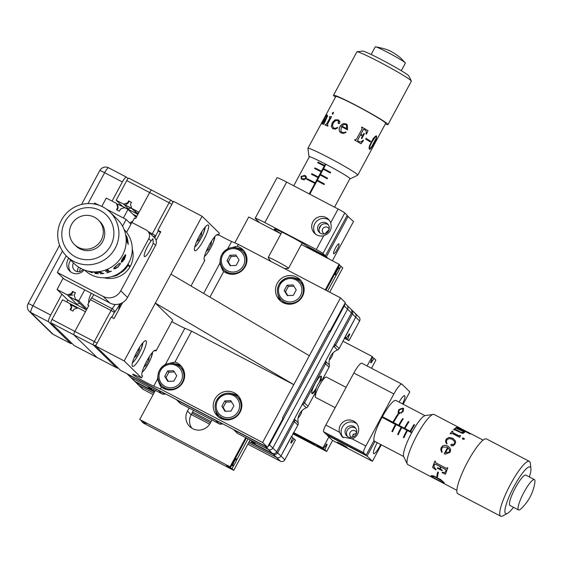 <?xml version="1.0" encoding="UTF-8"?>
<svg xmlns="http://www.w3.org/2000/svg" width="563" height="563" viewBox="0 0 563 563"><rect width="100%" height="100%" fill="white"/><g stroke="black" fill="none" stroke-linecap="round" stroke-linejoin="round"><path stroke-width="0.84" d="M344.619 337.758L347.751 339.398L348.736 336.294L348.124 335.97M348.736 336.294L349.799 334.331L349.313 333.859L346.372 338.046L344.88 337.272M349.222 334.028L349.799 334.331M346.372 338.046L345.119 336.829L355.717 317.152A3.294 3.223 -45.6 0 0 354.416 312.761M333.648 346.041L333.972 346.555A3.294 3.223 -45.6 0 0 335.668 345.028L352.417 313.929L355.717 317.152A3.294 3.223 134.4 0 0 355.154 313.302L359.032 317.096A3.294 3.223 134.4 0 1 359.595 320.945L355.717 317.152L339.165 348.448A3.294 3.223 134.4 0 1 337.462 349.968L333.972 346.555A13.167 12.886 -45.6 0 0 333.183 346.899M347.751 339.398L349.004 340.622L359.595 320.945M349.004 340.622L344.38 338.201M329.278 360.074A13.167 12.886 -45.6 0 0 333.12 352.804M298.123 417.936A13.167 12.886 -45.6 0 0 301.965 410.659M371.503 368.258L375.887 360.102L374.156 358.406L371.059 362.889L370.574 362.417L372.776 357.062L372.206 356.499L367.111 365.964M328.898 436.93L322.979 447.923L293.583 432.539M372.206 356.499L342.811 341.115M322.979 447.923L323.549 448.479L326.646 443.996L327.131 444.474L324.928 449.83L321.895 448.239M323.549 448.479L293.478 432.743M324.928 449.83L326.667 451.526L332.62 440.463M326.667 451.526L292.88 433.841M325.914 446.726L325.301 446.41M314.893 444.573L293.217 433.228M374.156 358.406L372.607 357.596M372.277 360.63L371.7 360.327M326.554 444.172L327.131 444.474M320.403 381.193A9.874 1.949 117.6 0 0 321.255 376.204A9.874 1.949 117.6 0 0 321.163 376.133A9.874 1.949 117.6 0 0 314.991 383.713A9.874 1.949 117.6 0 0 311.909 393.558A9.874 1.949 117.6 0 0 312.008 393.628A9.874 1.949 117.6 0 0 315.702 390.166M325.724 360.756A13.167 12.886 -45.6 0 0 325.871 361.594L329.362 365.007A3.294 3.223 134.4 0 1 329.038 367.245L322.662 379.096M315.294 392.777L308.01 406.303A3.294 3.223 134.4 0 1 306.307 407.823L302.817 404.41A13.167 12.886 -45.6 0 0 302.028 404.762M294.569 418.619A13.167 12.886 -45.6 0 0 294.716 419.456L298.207 422.869A3.294 3.223 134.4 0 1 297.883 425.107L280.944 456.023A3.294 3.223 134.4 0 1 276.524 457.416A3.294 3.223 -45.6 0 0 280.944 456.023L291.535 436.346L292.788 437.571L290.74 442.638L291.226 443.109L294.16 438.915L295.413 440.139L284.822 459.809A3.294 3.223 134.4 0 1 280.402 461.21L273.231 454.193L249.212 441.624M329.362 365.007A13.167 12.886 134.4 0 1 337.462 349.968M298.207 422.869A13.167 12.886 134.4 0 1 306.307 407.823M154.494 392.045L136.021 382.376L139.314 385.599L153.868 393.213L139.314 385.599A3.294 3.223 134.4 0 1 138.575 385.064A3.294 3.223 -45.6 0 0 139.314 385.599L143.192 389.392L153.122 394.593M191.983 413.165L210.463 422.841L191.983 413.165M248.586 442.792L276.524 457.416L248.586 442.792M291.704 440.843L292.281 441.146M191.244 414.544L209.668 424.185M247.84 444.165L280.402 461.21M143.192 389.392A3.294 3.223 134.4 0 1 142.453 388.857L135.275 381.841A3.294 3.223 -45.6 0 0 136.021 382.376A3.294 0.647 117.6 0 1 135.957 381.904M292.612 438.105L294.16 438.915M353.402 434.024L352.649 436.987M337.314 442.173L347.104 447.367L341.84 444.165L337.314 442.173M356.625 432.637A3.617 3.54 -45.6 0 0 350.151 432.384A3.617 3.54 -45.6 0 0 351.981 437.388M356.555 432.968L352.825 434.988L352.691 437.191M357.512 434.249A9.874 9.662 -45.6 0 0 355.837 422.7A9.874 9.662 -45.6 0 0 339.426 432.201L342.128 436.916L352.213 438.894A9.874 9.662 -45.6 0 0 357.512 434.249M356.738 423.721A9.874 9.662 -45.6 0 0 343.12 437.761M356.02 434.347A5.926 5.799 -45.6 0 0 355.014 427.423A5.926 5.799 -45.6 0 0 345.731 428.964A5.926 5.799 -45.6 0 0 346.731 435.896A5.926 5.799 -45.6 0 0 356.02 434.347M355.675 428.197A5.926 5.799 -45.6 0 0 347.526 436.536M377.259 442.687A9.874 1.949 117.6 0 0 373.586 453.602A9.874 1.949 117.6 0 0 373.677 453.672A9.874 1.949 117.6 0 0 380.672 444.474M402.517 403.896A9.874 1.949 117.6 0 0 404.741 395.747A9.874 1.949 117.6 0 0 404.649 395.676A9.874 1.949 117.6 0 0 399.104 402.109M374.008 440.449L366.105 455.122L326.09 434.179L323.662 431.807A6.58 1.302 -62.4 0 1 325.808 425.072L353.846 373.002A13.167 2.604 -62.4 0 1 361.889 363.234L401.912 384.177A13.167 2.604 117.6 0 0 393.868 393.945L353.846 373.002M352.213 438.894L365.83 446.023L393.868 393.945M366.105 455.122L363.684 452.751L323.662 431.807M367.076 456.072L327.054 435.129L332.388 440.343L372.41 461.287L367.076 456.072L374.937 441.469M401.912 384.177A13.167 2.604 117.6 0 1 402.038 384.269L409.794 391.855L403.136 404.22M381.292 444.798L372.41 461.287M365.83 446.023A6.58 1.302 117.6 0 0 363.684 452.751M395.965 424.769L382.052 417.26A23.041 4.553 117.6 0 0 374.289 441.026A23.041 4.553 117.6 0 0 374.599 441.293L403.629 456.487M395.486 424.291A23.041 4.553 117.6 0 0 391.918 431.455L392.495 431.758A23.041 4.553 -62.4 0 1 396.063 424.593L401.208 427.282A23.041 4.553 117.6 0 0 397.64 434.446L398.21 434.749A23.041 4.553 -62.4 0 1 401.778 427.584L406.922 430.28A23.041 4.553 117.6 0 0 403.354 437.444L403.924 437.74A23.041 4.553 -62.4 0 1 407.492 430.575L411.708 432.785M425.002 415.663L395.972 400.469A23.041 4.553 117.6 0 0 382.368 416.683L392.946 422.222A23.041 4.553 117.6 0 1 397.886 414.115L393.319 422.482M412.025 432.208L410.666 431.497A23.041 4.553 -62.4 0 1 414.642 424.847L414.072 424.551A23.041 4.553 117.6 0 0 410.096 431.195L404.952 428.506A23.041 4.553 -62.4 0 1 408.921 421.856L408.351 421.553A23.041 4.553 117.6 0 0 404.382 428.204L399.237 425.515A23.041 4.553 -62.4 0 1 403.207 418.865L402.636 418.562A23.041 4.553 117.6 0 0 398.66 425.213L393.516 422.517A23.041 4.553 -62.4 0 1 398.463 414.417L397.886 414.115M402.841 411.799L398.674 413.488L398.055 412.989L398.724 409.653L403.009 408.154L403.615 408.632L402.841 411.799M411.996 432.257L410.666 431.497M410.758 431.61L404.952 428.506M407.401 430.758L406.922 430.28M405.036 428.619L399.237 425.515M401.679 427.76L401.208 427.282M399.322 425.621L393.516 422.517M393.607 422.63L382.368 416.683M382.453 416.796L382.171 417.324M395.578 424.403L396.035 424.643M401.292 427.394L401.75 427.634M407.014 430.385L407.464 430.625M395.796 424.685L392.059 431.532M403.171 418.921L402.742 418.696L399.04 425.473M401.51 427.676L397.774 434.523M408.886 421.912L408.456 421.687L404.755 428.471M407.232 430.667L403.495 437.514M414.6 424.903L414.171 424.678L410.476 431.462M398.597 413.446L398.534 412.397M399.111 410.138L398.724 409.653M400.3 408.907L403.009 408.154M403.066 408.231L403.671 408.703M403.368 411.074L403.171 409.217L402.566 408.632L399.273 409.934L398.66 412.588L401.06 412.707L402.299 411.518L402.974 408.963M398.66 412.588L399.575 413.742M402.679 411.996L402.299 411.518M401.433 413.179L401.06 412.707M399.716 413.742L399.09 412.939M346.111 387.372L326.371 377.048A11.52 2.28 117.6 0 0 325.59 377.161A11.52 2.28 117.6 0 0 319.01 386.197A11.52 2.28 117.6 0 0 315.336 396.753A11.52 2.28 117.6 0 0 315.533 397.323A11.52 2.28 117.6 0 0 315.688 397.457L335.182 407.661M534.421 479.62L525.842 475.13A17.115 3.385 117.6 0 0 515.265 488.058A17.115 3.385 117.6 0 0 509.733 505.257A17.115 3.385 117.6 0 0 509.972 505.461L518.544 509.944A17.115 3.385 117.6 0 0 521.127 508.685C528.699 501.45 533.274 492.709 534.85 482.463A17.115 3.385 117.6 0 0 534.653 479.817A17.115 3.385 117.6 0 0 534.421 479.62A17.115 3.385 117.6 0 0 523.836 492.548A17.115 3.385 117.6 0 0 518.312 509.747A17.115 3.385 117.6 0 0 518.544 509.944M529.347 476.967A26.327 5.208 117.6 0 0 530.923 468.599A26.327 5.208 117.6 0 0 530.48 467.269A26.327 5.208 117.6 0 0 514.392 485.827A26.327 5.208 117.6 0 0 505.335 513.315A26.327 5.208 117.6 0 0 507.495 513.357A26.327 5.208 117.6 0 0 513.477 507.291M530.923 468.599L530.339 463.3A30.937 6.116 117.6 0 0 529.818 461.744A30.937 6.116 117.6 0 0 529.396 461.386A30.937 6.116 117.6 0 0 510.268 484.75A30.937 6.116 117.6 0 0 500.275 515.849A30.937 6.116 117.6 0 0 500.704 516.208A30.937 6.116 117.6 0 0 502.815 515.898L507.495 513.357M529.396 461.386L486.516 438.943A30.937 6.116 117.6 0 0 467.396 462.307A30.937 6.116 117.6 0 0 457.402 493.406A30.937 6.116 117.6 0 0 457.825 493.765L500.704 516.208M436.818 476.664L437.479 477.009A28.305 5.595 117.6 0 1 438.401 472.357L437.74 472.012A28.305 5.595 117.6 0 0 436.818 476.664L436.881 476.565A28.171 5.567 117.6 0 1 437.775 472.026M445.453 471.914L444.714 472.463L442.229 472.294A28.305 5.595 117.6 0 0 442.11 472.688L442.166 472.617A28.171 5.567 117.6 0 1 442.265 472.308M445.424 471.942L445.98 470.935L445.755 469.563L441.019 467.079A28.305 5.595 117.6 0 0 440.548 468.381L440.688 469.246L442.321 470.239A28.305 5.595 117.6 0 0 442.159 470.71L437.324 468.184L442.187 470.633M439.414 468.557L440.02 468.106L439.414 468.557L437.486 467.705A28.305 5.595 117.6 0 0 437.324 468.184M434.481 464.186L434.179 464.686L435.431 464.158L440.491 466.804A28.305 5.595 117.6 0 0 440.02 468.106L440.069 468.05A28.171 5.567 117.6 0 1 440.548 466.755L435.488 464.102L434.235 464.63M434.179 464.686L434.122 467.255L436.093 469.535A28.305 5.595 117.6 0 0 435.98 469.922L432.644 467.438L436.036 469.852M446.241 468.289L447.092 468.022L446.241 468.289L435.924 462.885L435.262 461.836A28.305 5.595 117.6 0 1 435.445 461.379L434.896 461.09A28.305 5.595 117.6 0 0 432.588 467.508M442.11 472.688L445.53 474.215A28.305 5.595 117.6 0 1 447.796 467.916L447.247 467.635A28.305 5.595 117.6 0 0 447.092 468.022L446.29 468.24L447.142 467.98A28.171 5.567 117.6 0 1 447.275 467.649M447.585 447.564A28.305 5.595 117.6 0 0 444.235 453.792L444.263 453.792A28.171 5.567 117.6 0 1 447.599 447.599L446.952 447.163L442.912 447.064L441.941 448.239L441.568 450.175L442.152 452.103L441.723 452.3L440.752 449.682L441.202 447.501L442.856 445.783L444.995 445.27L447.648 445.966L449.506 447.479L450.618 449.605L450.118 452.251L445.481 454.151L444.235 453.792M450.491 449.133L450.618 449.605M446.297 441.385L447.064 443.778L446.684 443.918L445.495 441.441L446.185 439.098L448.887 437.395L452.983 438.345L455.425 440.963L455.594 442.434L454.939 444.087L453.109 445.847L451.399 445.79L450.843 445.164L451.04 444.51L452.258 444.151L452.814 444.854L454.327 443.764L454.7 442.75L454.496 441.512L452.3 439.33L449.422 438.549L446.952 439.738L446.29 441.652M462.934 439.288L462.49 438.239L463.089 437.986L464.355 438.654L464.285 439.175L462.934 439.288M462.434 438.788L462.49 438.239L463.821 438.26L464.257 439.267M464.32 438.746L464.285 439.175M452.483 433.559L450.076 433.799A28.305 5.595 117.6 0 1 452.293 431.082L452.842 431.371L452.476 432.053L453.116 432.785L458.5 435.6L460.499 435.488L459.725 437.352L452.483 433.559M452.842 431.371L452.448 432.145L453.081 432.877L458.465 435.699L460.435 435.572M455.39 428.816L455.657 429.604L455.347 428.929L455.657 429.604L460.851 432.328L463.229 432.581L462.596 431.223L455.558 427.971A28.305 5.595 117.6 0 1 456.656 427.303L464.201 431.349A28.305 5.595 117.6 0 1 464.292 431.3L464.855 431.596L464.735 432.335L463.588 431.737L463.75 433.074L462.371 433.383L455.164 429.998L453.496 429.787A28.305 5.595 117.6 0 1 454.848 428.527L455.699 429.499L460.9 432.215L462.286 432.722L463.328 432.475M457.198 427.591L457.536 428.218L464.201 431.349M464.855 431.596L464.735 432.335M483.11 440.132L471.231 433.918A28.305 5.595 117.6 0 0 471.013 433.834L470.471 433.545A28.305 5.595 117.6 0 1 470.555 433.573L458.676 427.43L469.929 433.51A28.305 5.595 117.6 0 1 469.999 433.503L470.548 433.791A28.305 5.595 117.6 0 0 469.838 433.953L469.289 433.672A28.305 5.595 117.6 0 1 469.373 433.637L460.013 428.563L458.43 427.218L434.129 414.495A28.305 5.595 117.6 0 0 433.278 414.382A28.305 5.595 117.6 0 0 416.043 436.979A28.305 5.595 117.6 0 0 407.302 464.018A28.305 5.595 117.6 0 0 407.492 464.327A28.305 5.595 117.6 0 0 407.879 464.651L456.86 490.289M442.595 482.625L434.34 478.191L431.124 475.897L431.884 475.573L433.735 476.009L440.801 479.606L444.327 482.871L442.595 482.625L434.277 478.311L431.138 475.735M470.499 433.693L470.14 433.348M458.676 427.43L458.866 427.922M468.845 433.334L469.324 433.756L468.902 433.214M458.078 427.38L457.867 426.979L458.373 427.331M458.43 427.218L459.119 427.591M407.302 464.018L403.685 456.614A23.372 4.617 -62.4 0 1 410.906 434.291A23.372 4.617 -62.4 0 1 425.135 415.635L433.278 414.382M468.923 433.109L469.929 433.51M469.943 433.623L470.323 433.82M458.022 427.493L457.803 427.092M463.588 431.737L463.701 433.186M454.848 428.527L454.798 428.64A28.171 5.567 117.6 0 0 453.539 429.808M454.798 428.64L455.312 428.907M456.656 427.303L456.6 427.423A28.171 5.567 117.6 0 0 455.622 428.007M456.6 427.423L457.107 427.69M457.149 427.711L457.536 428.218L457.149 427.711M464.243 431.42L464.735 431.68M464.806 431.715L464.686 432.454L464.806 431.715M452.293 431.082L452.265 431.181A28.171 5.567 117.6 0 0 450.104 433.813M452.265 431.181L452.772 431.448M452.807 431.469L452.448 432.145L452.807 431.469M459.88 436.67L459.718 437.345M462.406 438.88L462.462 438.331M450.843 445.213L451.61 444.158L452.814 444.911L454.32 443.82L454.693 442.814M446.297 441.434L447.071 443.827M445.495 441.491L446.178 439.154L448.88 437.465L452.969 438.422L455.411 441.033L455.587 442.476M441.751 452.307L440.773 449.696L441.216 447.522L442.87 445.819L445.002 445.305L447.655 446.002L449.513 447.515L450.632 449.64M445.495 454.151L444.263 453.792M449.682 450.147L448.113 447.923A28.305 5.595 117.6 0 0 445.481 452.758L449.52 451.955L449.471 449.563M449.52 451.955L449.478 449.584M445.481 452.758L449.499 451.934M445.481 471.878L446.037 470.879L445.812 469.507L441.019 467.079M437.514 467.726A28.171 5.567 117.6 0 0 437.381 468.12M434.925 461.104A28.171 5.567 117.6 0 0 432.644 467.438M445.586 474.145L442.166 472.617M437.493 476.882L436.881 476.565M444.397 482.758L442.659 482.512M443.721 482.597L442.455 481.119L437.648 478.254C434.777 476.636 432.82 475.911 431.786 476.101M437.648 478.254L437.585 478.36C434.713 476.741 432.757 476.024 431.715 476.207L431.786 476.045M431.715 476.207L433.186 477.473L442.757 482.484L443.714 482.547L442.391 481.231L437.585 478.36M311.782 393.361A9.874 1.949 117.6 0 0 316.329 388.006M318.982 382.939A9.874 1.949 117.6 0 0 320.811 376.105M316.526 445.242L321.846 448.324L316.526 445.242M365.246 352.86L369.673 355.176M152.094 388.59L151.862 389.033L148.308 387.379M148.217 387.548L154.487 391.602L155.226 390.229M162.313 392.214L164.326 394.191A3.294 3.223 134.4 0 1 162.095 393.91L158.604 390.497L127.871 374.416L131.172 377.639A3.294 3.223 134.4 0 1 130.426 377.097A3.294 3.223 -45.6 0 0 131.172 377.639L150.61 387.808L151.862 389.033M162.095 393.91L131.172 377.639L135.05 381.433L154.487 391.602M135.05 381.433A3.294 3.223 134.4 0 1 134.304 380.891L127.132 373.874A3.294 3.223 -45.6 0 0 127.871 374.416A3.294 0.647 -62.4 0 1 127.801 374.156M153.741 389.448L153.235 390.384M189.112 408.048L187.465 411.117A13.167 12.886 -45.6 0 0 189.696 426.515A13.167 12.886 -45.6 0 0 210.33 423.087L211.984 420.019M234.82 242.871L248.755 216.987L280.944 233.835M301.353 244.518L339.081 264.265L325.28 289.896M155.416 390.328L139.715 419.498L146.077 423.51L141.658 421.405L143.396 423.102L233.729 470.379L231.991 468.683L226.685 465.707L230.612 467.339L230.042 466.776L139.715 419.498M245.749 437.606L230.042 466.776M339.081 264.265L339.658 264.821L325.963 290.255M246.432 437.965L230.612 467.339M191.723 428.126A13.167 12.886 134.4 0 1 191.146 414.72L193.503 410.35M339.44 265.229L342.768 267.868L329.672 292.19M249.944 440.259L233.729 470.379M341.03 266.172L339.151 269.656M336.773 274.082L327.603 291.106M248.072 438.823L236.34 460.597M233.962 465.024L231.991 468.683M141.883 420.997L141.658 421.405M180.674 403.636L219.267 423.833L215.777 420.42L177.183 400.223L180.674 403.636A3.294 3.223 134.4 0 1 179.928 403.094L176.437 399.681A3.294 3.223 -45.6 0 0 177.183 400.223A3.294 0.647 -62.4 0 1 177.106 399.962M237.846 433.559L268.382 449.45A3.294 3.223 -45.6 0 0 272.795 448.057L347.568 309.186A3.294 3.223 -45.6 0 0 347.012 305.336A3.294 3.223 134.4 0 1 347.568 309.186L344.274 305.962L269.501 444.833L272.795 448.057A3.294 3.223 134.4 0 1 268.382 449.45L265.082 446.227L234.356 430.146L237.846 433.559A3.294 3.223 134.4 0 1 237.1 433.017L233.61 429.604A3.294 3.223 -45.6 0 0 234.356 430.146A3.294 0.647 117.6 0 1 234.278 429.886M164.326 394.191A13.167 12.886 134.4 0 1 165.628 393.952M219.479 422.137L221.498 424.115A13.167 12.886 134.4 0 1 222.8 423.876M221.498 424.115A3.294 3.223 134.4 0 1 219.267 423.833M251.788 441.441L251.57 441.849L253.85 442.617M253.758 442.792L255.215 443.334L248.945 439.281L268.382 449.45L272.26 453.243A3.294 3.223 134.4 0 0 276.672 451.85L351.446 312.979L347.568 309.186L272.795 448.057L276.672 451.85M344.95 303.323L347.012 305.336A3.294 3.223 -45.6 0 0 346.266 304.801M251.57 441.849L252.822 443.074L272.26 453.243M347.012 305.336L350.89 309.129A3.294 3.223 134.4 0 1 351.446 312.979M333.648 253.73A5.595 1.105 117.6 0 0 333.697 253.765A5.595 1.105 117.6 0 0 337.195 249.465A5.595 1.105 117.6 0 0 338.94 243.892A5.595 1.105 117.6 0 0 338.891 243.849A5.595 1.105 117.6 0 0 335.393 248.149A5.595 1.105 117.6 0 0 333.648 253.73M329.179 229.155A3.617 3.54 -45.6 0 0 322.979 228.458A3.617 3.54 -45.6 0 0 324.534 233.905M329.095 229.535L324.872 233.821M326.16 217.592A9.874 9.662 -45.6 0 0 314.583 233.335A9.874 9.662 -45.6 0 0 323.718 235.735C329.96 233.546 332.283 229.24 330.685 222.8A9.874 9.662 -45.6 0 0 326.16 217.592M329.292 220.232A9.874 9.662 -45.6 0 0 315.618 234.215M326.23 222.962A5.926 5.799 -45.6 0 0 319.284 232.406A5.926 5.799 -45.6 0 0 328.116 231.576A5.926 5.799 -45.6 0 0 326.23 222.962M328.229 224.714A5.926 5.799 -45.6 0 0 320.073 233.054M281.007 233.708A19.747 1.147 28.3 0 1 274.441 229.373A19.747 1.147 28.3 0 1 274.202 228.986A19.747 1.147 28.3 0 1 288.96 235.651A19.747 1.147 28.3 0 1 308.017 246.728L325.407 255.827L322.986 253.456A6.58 0.38 -151.7 0 0 316.3 249.522L264.842 222.589A13.167 0.767 -151.7 0 0 255.194 218.24A13.167 0.767 -151.7 0 0 255.349 218.5L259.613 222.674M330.685 222.8L338.11 209.014L286.651 182.088L264.842 222.589M325.407 255.827L347.216 215.326L344.795 212.955L322.986 253.456M332.381 260.753L353.522 221.491L347.033 215.671M328.222 258.579L326.378 256.777L348.187 216.276M326.378 256.777L308.988 247.678A19.747 1.147 28.3 0 1 308.981 247.713A19.747 1.147 28.3 0 1 304.21 246.01M338.11 209.014A6.58 0.38 28.3 0 1 344.795 212.955M255.194 218.24L277.003 177.739A13.167 0.767 28.3 0 1 286.651 182.088M319.073 228.951L321.086 225.207M309.798 194.2L317.032 180.772A23.041 1.337 28.3 0 1 324.112 184.573L324.429 183.988A23.041 1.337 -151.7 0 0 317.342 180.195L320.143 174.987A23.041 1.337 28.3 0 1 327.23 178.781L327.539 178.204A23.041 1.337 -151.7 0 0 320.453 174.41L323.261 169.203A23.041 1.337 28.3 0 1 330.347 172.996L330.657 172.419A23.041 1.337 -151.7 0 0 323.57 168.626L325.907 164.283M325.344 163.988L324.562 165.438A23.041 1.337 -151.7 0 0 317.996 162.116L317.687 162.693A23.041 1.337 28.3 0 1 324.246 166.015L321.445 171.222A23.041 1.337 -151.7 0 0 314.886 167.901L314.569 168.485A23.041 1.337 28.3 0 1 321.135 171.799L318.327 177.007A23.041 1.337 -151.7 0 0 311.768 173.693L311.459 174.27A23.041 1.337 28.3 0 1 318.018 177.584L315.217 182.792A23.041 1.337 -151.7 0 0 307.222 178.781L306.912 179.358A23.041 1.337 28.3 0 1 314.9 183.369L309.235 193.904M304.703 175.374L305.85 176.085L306.3 178.745L302.458 179.534L301.304 178.844L301.057 176.437L304.703 175.374L306.202 176.493M325.47 164.051L324.562 165.438M323.394 169.273L323.57 168.626M324.675 165.536L321.445 171.222M320.277 175.058L320.453 174.41M321.557 171.321L318.327 177.007M317.159 180.843L317.342 180.195M318.44 177.113L315.217 182.792M315.329 182.898L309.361 193.975M315.28 182.982L307.222 178.781M324.401 184.031L317.736 180.561L317.49 181.019M318.398 177.197L311.902 173.812L311.613 174.347M327.518 178.246L320.854 174.769L320.607 175.234M321.515 171.412L315.02 168.027L314.731 168.562M330.636 172.461L323.971 168.984L323.725 169.442M324.626 165.628L318.137 162.243L317.849 162.777M301.529 179.027L301.057 176.437M301.135 176.508L305.435 176.043M306.525 177.612L304.4 175.923L301.529 176.599L301.74 178.38L302.753 178.985L305.758 178.471L305.561 176.733L306.575 177.669M301.74 178.38L304.189 179.984M306.216 178.886L305.758 178.471M270.747 261.352A19.747 19.747 0 0 1 268.248 257.481A11.52 0.669 28.3 0 1 268.241 257.418A11.52 0.669 28.3 0 1 277.545 261.668A11.52 0.669 28.3 0 1 288.333 268.065A11.52 0.669 28.3 0 1 288.53 268.34A11.52 0.669 28.3 0 1 288.467 268.368A19.747 19.747 0 0 1 284.329 268.46M349.771 178.9A23.372 1.358 -151.7 0 0 350.123 178.893A23.372 1.358 -151.7 0 0 350.172 178.851A23.372 1.358 -151.7 0 0 349.778 178.295A23.372 1.358 -151.7 0 0 327.884 165.325A23.372 1.358 -151.7 0 0 309.017 156.697A23.372 1.358 -151.7 0 0 309.01 156.753A23.372 1.358 -151.7 0 0 309.2 157.049M371.151 54.484L375.275 46.835A17.115 0.992 28.3 0 1 375.507 46.792A17.115 0.992 28.3 0 1 390.194 53.731A17.115 0.992 28.3 0 1 405.128 62.648A17.115 0.992 28.3 0 1 405.325 62.845A17.115 0.992 28.3 0 1 405.416 63.056L401.292 70.713M335.485 97.132A30.937 1.802 28.3 0 1 334.021 95.984A30.937 1.802 28.3 0 1 333.507 95.246L356.872 51.852A30.937 1.802 28.3 0 1 357.033 51.768L362.621 51.071A26.327 1.534 28.3 0 1 384.691 61.367A26.327 1.534 28.3 0 1 408.414 75.477A26.327 1.534 28.3 0 1 408.837 75.956L411.335 81.009A30.937 1.802 28.3 0 1 411.356 81.185L387.991 124.578A30.937 1.802 28.3 0 1 385.324 123.973M357.033 51.768A30.937 1.802 28.3 0 1 382.967 63.858A30.937 1.802 28.3 0 1 410.842 80.446A30.937 1.802 28.3 0 1 411.335 81.009M333.507 95.246A30.937 1.802 28.3 0 1 358.49 106.667A30.937 1.802 28.3 0 1 387.471 123.839A30.937 1.802 28.3 0 1 387.991 124.578M370.644 141.243A28.305 1.647 28.3 0 0 366.013 138.35L365.654 139.026A28.305 1.647 28.3 0 1 370.285 141.918L370.644 141.243L370.194 141.862M364.331 129.272L366.253 131.186L366.034 133.952A28.305 1.647 28.3 0 1 366.422 134.184L368.026 130.658L366.351 134.149M364.761 129.476L363.374 129.497L360.792 134.29A28.305 1.647 28.3 0 1 362.086 135.029L362.952 135.029L363.98 133.41A28.305 1.647 28.3 0 1 364.451 133.684L361.812 138.575A28.305 1.647 28.3 0 0 361.347 138.301L362.234 136.316L361.798 135.57A28.305 1.647 28.3 0 0 360.503 134.824L357.751 139.948L358.251 141.412L360.82 141.975L363.142 140.271A28.305 1.647 28.3 0 1 363.529 140.497L361.045 143.769A28.305 1.647 28.3 0 0 354.676 140.096L354.971 139.54A28.305 1.647 28.3 0 1 355.422 139.8L355.534 139.849M364.704 129.455L363.325 129.476L360.742 134.268A28.171 1.64 28.3 0 1 362.03 135.007L362.952 135.029M354.964 139.547A28.171 1.64 28.3 0 1 355.38 139.779L356.485 139.223L362.115 128.779L361.868 127.829A28.305 1.647 28.3 0 0 361.481 127.611L361.777 127.055A28.305 1.647 28.3 0 1 368.026 130.658M341.234 131.728L340.826 131.292L341.424 126.647A28.305 1.647 28.3 0 1 347.575 129.87L347.294 124.803M340.826 131.292L341.973 132.221L343.902 132.565L345.844 131.974L346.034 132.404L343.395 133.389L341.22 132.981L339.545 131.404L339.074 129.328L339.827 126.696L341.382 124.775L343.536 123.557L346.168 123.951L347.244 124.754M332.93 128.772L331.283 126.499L332.325 122.558L334.999 119.856L338.103 119.856L339.827 121.411L339.735 123.058L339.095 123.656L338.053 123.03L338.827 121.791L337.772 120.482L335.527 120.63L333.289 123.023L332.451 125.816L333.592 127.963L335.217 128.392L337.624 127.428L337.758 127.78L335.252 129.159L332.557 128.568M338.447 123.529L338.166 122.438L338.884 121.826L337.828 120.517M338.335 120.806L337.772 120.482M333.648 128.005L335.274 128.434L337.673 127.463M332.986 128.814L331.354 126.541L332.395 122.607L335.069 119.898L338.673 120.179M332.515 114.148L332.473 112.994L333.493 112.333L332.972 113.993L332.423 114.092L332.381 112.938L333.465 112.311M332.423 114.092L332.283 113.705M327.532 124.071L327.715 126.126A28.305 1.647 28.3 0 0 325.048 124.958L326.765 123.733L329.7 118.286L329.629 116.618L331.48 116.738L327.532 124.071M327.342 125.099L328.011 125.577M325.154 125L326.864 123.79L329.798 118.343L329.897 117.533L329.327 117.188M325.949 116.013L327.286 115.056L327.567 115.929L323.781 124.444A28.305 1.647 28.3 0 0 322.55 124.001L326.371 117.604L326.786 115.704L325.414 117.02L322.008 123.839A28.305 1.647 28.3 0 0 321.367 123.726L325.576 115.992A28.305 1.647 28.3 0 0 325.534 115.992L326.575 114.852L325.949 116.013L327.363 115.091M322.676 124.043L326.477 117.667L326.892 115.767M321.508 123.733L325.576 115.999M309.01 156.753L307.933 148.351A28.305 1.647 28.3 0 1 307.94 148.28A28.305 1.647 28.3 0 1 330.798 158.731A28.305 1.647 28.3 0 1 357.315 174.439A28.305 1.647 28.3 0 1 357.786 175.121A28.305 1.647 28.3 0 1 357.73 175.163L350.123 178.893M372.474 146.289L370.475 148.935L369.391 149.279L369.089 147.858L369.56 145.599L373.311 138.392L375.535 136.126L376.654 135.979L376.373 138.716L372.474 146.289M376.57 135.922L376.253 138.653L373.952 143.459L371.763 147.168L370.363 148.878L369.286 149.223M327.863 111.298L328.152 110.756A28.305 1.647 28.3 0 1 328.166 110.728L335.822 96.491A28.305 1.647 28.3 0 1 358.68 106.942A28.305 1.647 28.3 0 1 385.198 122.657A28.305 1.647 28.3 0 1 385.669 123.332L357.786 175.121M321.656 122.825L321.853 122.445M328.166 110.728A28.305 1.647 28.3 0 1 328.306 110.651L328.004 111.207A28.305 1.647 28.3 0 0 327.976 111.214L307.94 148.28M325.456 116.689L325.688 116.055L325.456 116.689M325.653 116.041L326.688 114.915M327.434 125.155L328.102 125.626L327.434 125.155M329.425 117.245L329.897 117.533L329.425 117.245L329.728 116.675L331.572 116.787M338.497 123.564L338.103 123.065M338.166 119.898L338.694 120.201M340.854 131.313L341.994 132.242L343.916 132.579L345.851 131.988M340.39 132.425L339.573 131.425L339.109 129.356L339.869 126.724L341.417 124.803L343.564 123.586L346.189 123.973L347.258 124.768M341.797 126.112L341.832 126.14A28.171 1.64 28.3 0 1 346.583 128.617L346.484 125.049L345.83 124.571L344.028 124.472L341.797 126.112A28.305 1.647 28.3 0 1 346.569 128.596L346.47 125.028M362.03 135.007L362.889 135.007L362.03 135.007M363.972 133.417A28.171 1.64 28.3 0 1 364.388 133.656L361.756 138.54M360.503 134.824L357.702 139.927L358.195 141.39L358.948 141.763M363.135 140.278A28.171 1.64 28.3 0 1 363.452 140.461L360.974 143.741M361.777 127.062A28.171 1.64 28.3 0 1 367.956 130.63M366.013 138.357A28.171 1.64 28.3 0 1 370.545 141.2M376.211 136.542L374.867 137.302L371.897 141.89C370.208 144.663 369.448 146.908 369.61 148.618L369.673 148.653M371.017 147.809L376.232 138.125L376.316 136.598L374.972 137.351L372.002 141.939C370.313 144.719 369.553 146.964 369.722 148.674L371.017 147.809M233.455 463.166A3.948 0.781 -62.4 0 1 236.537 458.873A3.948 0.781 -62.4 0 1 235.953 461.583A3.948 0.781 -62.4 0 1 232.871 465.875A3.948 0.781 -62.4 0 1 233.455 463.166M336.266 272.225A3.948 0.781 -62.4 0 1 339.348 267.932A3.948 0.781 -62.4 0 1 338.764 270.641A3.948 0.781 -62.4 0 1 335.682 274.934A3.948 0.781 -62.4 0 1 336.266 272.225M70.628 309.917L71.607 308.109L71.36 305.125L77.307 308.137M71.494 305.132L69.967 303.633L71.607 308.109M71.163 307.679L70.108 309.643L72.965 311.135L74.02 309.171L78.088 307.884L85.463 311.747L74.865 331.417A3.294 0.647 117.6 0 0 73.795 334.788L97.068 357.54A3.294 0.647 117.6 0 0 97.096 357.561A3.294 0.647 -62.4 0 1 97.068 357.54L73.795 334.788A3.294 0.647 -62.4 0 1 74.865 331.417L88.891 305.378L87.744 304.78L90.474 299.72A3.294 0.647 -62.4 0 1 91.6 297.954L112.185 308.721A13.167 2.604 117.6 0 0 115.091 304.47M50.93 322.817L74.203 345.569L116.506 367.716L93.233 344.957L50.93 322.817A3.294 0.647 -62.4 0 1 52 319.446L94.31 341.593L111.052 310.487L90.474 299.72M69.967 303.633L62.592 299.776L52 319.446M79.876 271.542A3.617 3.54 134.4 0 1 80.65 268.319M75.358 292.943L73.021 291.733L71.804 293.992L69.228 295.343L72.859 295.026M124.866 207.789L118.23 204.334L117.695 205.333L118.16 207.895L117.034 209.992M91.192 293.26A13.167 2.604 117.6 0 0 88.841 302.739M132.46 221.738A13.167 2.604 117.6 0 0 132.361 221.667A13.167 2.604 117.6 0 0 129.898 223.124M73.021 291.733L75.435 292.802L74.225 295.054L75.421 299.094L78.792 300.86L84.71 289.868M123.396 218.029L128.019 209.436L136.225 217.466M78.792 300.86L86.998 308.883M128.019 209.436L124.641 207.677L120.581 208.957L119.363 211.216L116.506 209.718L117.723 207.465L116.527 203.426L117.963 204.833M75.421 299.094L86.35 309.784M116.527 203.426L106.294 198.07L101.804 206.403M63.169 278.157L57.067 289.488L67.996 300.178M117.723 207.465L118.16 207.895M57.067 289.488L67.3 294.843L71.36 293.562L71.804 293.992M67.3 294.843L68.742 296.251M69.34 296.842L76.927 304.259M71.36 293.562L72.578 291.303M121.08 303.387A5.264 1.042 117.6 0 0 120.623 304.196A5.264 1.042 117.6 0 0 118.884 309.559M132.023 222.547L134.48 217.994L135.62 218.592L149.638 192.553A3.294 0.647 -62.4 0 1 151.651 190.111A3.294 0.647 -62.4 0 1 151.679 190.132A3.294 0.647 117.6 0 0 151.651 190.111A3.294 0.647 117.6 0 0 149.638 192.553L139.047 212.223L131.679 208.366L130.475 204.32L131.538 202.356L128.674 200.864L131.453 202.504M97.139 357.575A3.294 0.647 -62.4 0 1 97.096 357.561L74.232 345.598M88.708 305.723L87.744 304.78M93.901 294.674A13.167 2.604 -62.4 0 1 91.6 297.954M129.117 201.294L128.061 203.257L125.26 205.023L131.665 208.324M128.674 200.864L127.618 202.828L123.55 204.116L116.182 200.252L122.241 206.185M128.061 203.257L127.618 202.828M148.442 231.794L152.334 233.828L169.076 202.722L126.774 180.582L116.182 200.252M126.774 180.582A3.294 0.647 -62.4 0 1 128.786 178.14A3.294 0.647 -62.4 0 1 128.814 178.161L151.616 190.097M128.329 208.789L123.55 204.116M137.738 214.292L137.21 213.778M135.845 212.441L131.679 208.366M147.605 246.411A9.874 1.949 117.6 0 0 144.48 256.587A9.874 1.949 117.6 0 0 150.518 249.261A9.874 1.949 117.6 0 0 153.263 243.11L152.883 238.691L151.095 240.992A9.874 1.949 117.6 0 0 147.605 246.411M68.742 258.297A9.874 9.662 -45.6 0 0 71.888 272.654A9.874 9.662 -45.6 0 0 84.176 269.93M70.685 260.19A9.874 9.662 -45.6 0 0 70.699 271.915M73.493 262.942A5.926 5.799 -45.6 0 0 83.05 269.473M78.693 267.165A5.926 5.799 -45.6 0 0 77.567 271.676M151.095 240.992L148.78 238.733A6.58 6.439 -45.6 0 0 147.668 231.034L154.452 237.67A6.58 6.439 134.4 0 1 155.571 245.369L127.534 297.447A13.167 12.886 134.4 0 1 109.862 303.035L64.133 279.093L57.342 272.457L66.272 255.869M148.78 238.733L120.742 290.804L127.534 297.447M126.569 232.343L131.89 222.476L146.183 229.95A6.58 6.439 -45.6 0 1 147.668 231.034M94.197 204.003L94.725 203.025L98.968 205.242M106.667 209.274L126.168 219.479L122.551 226.206M130.975 224.173L126.168 219.479M109.862 303.035L103.078 296.391L57.342 272.457M103.078 296.391A13.167 12.886 -45.6 0 0 120.742 290.804M129.377 266.573L129.624 266.151L130.18 266.468A23.041 22.548 -45.6 0 0 132.277 249.05M130.18 266.468L127.921 264.258M104.19 277.777A23.041 22.548 -45.6 0 0 129.856 267.038L128.061 265.286A23.041 22.548 -45.6 0 1 121.249 272.583L121.411 272.309M127.569 264.807L127.963 265.187A23.041 22.548 134.4 0 1 121.151 272.492L121.249 272.583M117.632 274.09L120.299 273.139L116.703 275.455L113.093 276.44M129.624 266.151L127.829 264.399M112.396 276.271L116.611 275.37L119.581 273.555M117.984 273.935L119.595 273.562M74.422 244.511L75.878 245.932A17.115 16.749 -45.6 0 0 79.313 248.508A17.115 16.749 -45.6 0 0 101.249 243.744A17.115 16.749 -45.6 0 0 99.806 221.463L98.356 220.042A17.115 16.749 -45.6 0 0 94.922 217.466A17.115 16.749 -45.6 0 0 72.979 222.23A17.115 16.749 -45.6 0 0 74.422 244.511A17.115 16.749 -45.6 0 0 77.856 247.087A17.115 16.749 -45.6 0 0 99.799 242.322A17.115 16.749 -45.6 0 0 98.356 220.042M74.717 256.482A26.327 25.764 -45.6 0 0 110.334 246.341A26.327 25.764 -45.6 0 0 100.967 210.914A26.327 25.764 -45.6 0 0 65.35 221.055A26.327 25.764 -45.6 0 0 74.717 256.482M72.901 260.943A30.937 30.275 -45.6 0 0 112.565 252.33A30.937 30.275 -45.6 0 0 109.954 212.054A30.937 30.275 -45.6 0 0 103.747 207.402A30.937 30.275 -45.6 0 0 64.091 216.016A30.937 30.275 -45.6 0 0 66.694 256.292A30.937 30.275 -45.6 0 0 72.901 260.943M66.694 256.292L73.971 263.407A30.937 30.275 -45.6 0 0 80.178 268.058A30.937 30.275 -45.6 0 0 119.835 259.444A30.937 30.275 -45.6 0 0 117.231 219.162L109.954 212.054M126.196 240.007L126.774 240.57A28.305 27.7 -45.6 0 0 126.527 238.958L126.063 237.713M126.006 237.192L126.654 237.825L126.028 237.368M126.696 238.332L126.795 238.43A28.305 27.7 -45.6 0 0 126.654 237.825M126.386 238.318L126.485 239.071M126.865 240.654L127.752 241.513L126.865 240.654A28.305 27.7 -45.6 0 0 126.612 239.043M127.59 241.513L127.688 240.415L126.126 235.714A28.305 27.7 -45.6 0 0 125.95 235.2L126.802 236.523L125.823 235.25M126.189 241.4L127.864 243.04L128.054 243.892A28.305 27.7 -45.6 0 1 128.075 244.433L128.167 244.525A28.305 27.7 -45.6 0 0 126.802 236.523M122.037 260.88L122.037 260.88A28.305 27.7 -45.6 0 0 125.401 254.652L121.728 260L121.27 262.168L122.051 262.055L121.165 262.091M122.016 260.965L123.663 260.057L125.781 255.229L124.458 259.233L122.051 262.055M120.545 263.449L117.927 266.904L115.232 268.6L113.656 268.811L114.31 267.524L119.525 263.202L115.246 266.975L114.845 268.044L115.879 268.03L118.04 266.7L120.644 263.533L118.005 267.003L115.302 268.706L113.606 268.748M114.768 267.932L115.176 266.869L118.321 264.237M108.012 269.719L106.259 270.212M109.518 271.591L111.439 271.148A28.305 27.7 -45.6 0 1 106.801 272.823L108.187 272.07L107.273 271.176L105.548 271.408L108.286 270.395L109.518 271.591M107.829 272.379L108.145 271.95L107.237 271.056L105.647 271.507M93.993 272.168A28.305 27.7 -45.6 0 1 93.69 272.119L100.826 272.288L102.684 273.365L103.972 273.421A28.305 27.7 -45.6 0 1 100.481 273.752L101.284 273.498L100.404 272.64L98.398 272.422L96.238 272.576L97.167 273.477L98.462 273.745A28.305 27.7 -45.6 0 1 94.985 273.386L95.773 273.337L94.021 272.042L95.794 273.203M101.284 273.414L100.397 272.506L98.398 272.422M84.549 270.064A28.305 27.7 -45.6 0 0 90.171 274.265A28.305 27.7 -45.6 0 0 126.429 266.419A28.305 27.7 -45.6 0 0 124.127 229.591M87.835 270.944L89.996 271.985L91.938 272.365L91.227 271.676M91.973 272.239L91.41 271.697M91.727 271.732L92.536 272.52L92.001 272.647L87.568 270.993M92.536 272.52L91.853 272.485M92.571 272.393L92.043 272.52M101.15 273.597A28.171 27.566 -45.6 0 0 103.078 273.414M96.885 272.351L96.238 272.576M95.759 273.379A28.171 27.566 -45.6 0 0 97.343 273.548M107.603 272.464A28.171 27.566 -45.6 0 0 110.559 271.401M107.793 272.253L108.145 271.95L107.793 272.253M119.426 263.118L118.082 264.54M121.932 260.803A28.171 27.566 -45.6 0 0 123.712 257.967M121.882 260.402L122.973 257.72L124.733 255.933A28.171 27.566 -45.6 0 0 125.26 254.666M125.662 255.18L124.346 259.17L121.946 261.978M122.973 257.72L121.988 260.472M121.988 260.718A28.305 27.7 -45.6 0 0 124.733 255.933L123.086 257.784M126.196 240.155L126.774 240.57M126.626 238.276A28.171 27.566 -45.6 0 0 126.527 237.86M127.977 243.279A28.171 27.566 -45.6 0 0 127.787 241.407M127.034 237.755A28.171 27.566 -45.6 0 0 126.675 236.566M132.08 208.76L125.26 205.023M75.604 300.002L68.693 296.335L75.604 300.002M119.194 204.679L137.893 214.376M132.889 214.2L136.865 216.283M134.233 215.516L135.979 216.635L135.592 216.846M137.752 213.18A4.94 0.486 72.4 0 0 138.041 214.102M137.281 214.053A4.94 0.486 72.4 0 0 136.788 212.23M135.331 210.808A4.94 0.486 72.4 0 0 136.211 213.497M66.8 301.979L67.82 300.086L86.477 309.854M70.009 303.682L78.067 307.898M74.823 306.729L77.49 308.081M84.429 307.905A4.94 0.486 72.4 0 0 84.802 308.974M132.396 366.316A14.483 2.864 117.6 0 0 132.537 366.422A14.483 2.864 117.6 0 0 141.587 355.295A14.483 2.864 117.6 0 0 146.106 340.861A14.483 2.864 117.6 0 0 145.972 340.756A14.483 2.864 117.6 0 0 136.922 351.882A14.483 2.864 117.6 0 0 132.396 366.316M194.707 250.598A14.483 2.864 117.6 0 0 194.847 250.697A14.483 2.864 117.6 0 0 203.897 239.571A14.483 2.864 117.6 0 0 208.416 225.137A14.483 2.864 117.6 0 0 208.282 225.038A14.483 2.864 117.6 0 0 199.225 236.157A14.483 2.864 117.6 0 0 194.707 250.598M154.22 350.686L156.064 350.876A14.483 2.864 117.6 0 0 155.803 350.341A14.483 2.864 117.6 0 0 155.669 350.242A14.483 2.864 117.6 0 0 146.612 361.362A14.483 2.864 117.6 0 0 142.094 375.803A14.483 2.864 117.6 0 0 142.235 375.901A14.483 2.864 117.6 0 0 142.559 375.971L141.883 375.43M216.53 234.961L218.374 235.151A14.483 2.864 117.6 0 0 218.113 234.616A14.483 2.864 117.6 0 0 217.98 234.518A14.483 2.864 117.6 0 0 208.922 245.644A14.483 2.864 117.6 0 0 204.404 260.078A14.483 2.864 117.6 0 0 204.545 260.176A14.483 2.864 117.6 0 0 204.869 260.247L204.193 259.705M214.939 399.019A14.483 14.174 -45.6 0 0 217.395 415.958A14.483 14.174 -45.6 0 0 240.098 412.186A14.483 14.174 -45.6 0 0 237.642 395.247A14.483 14.174 -45.6 0 0 214.939 399.019M215.699 410.434A14.483 14.174 -45.6 0 0 218.627 417.028M277.249 283.295A14.483 14.174 -45.6 0 0 279.705 300.234A14.483 14.174 -45.6 0 0 302.408 296.462A14.483 14.174 -45.6 0 0 299.952 279.522A14.483 14.174 -45.6 0 0 277.249 283.295M278.009 294.709A14.483 14.174 -45.6 0 0 280.937 301.304M158.168 373.853L157.506 379.11L160.469 386.267L161.468 387.112A14.483 14.174 -45.6 0 0 182.926 382.263A14.483 14.174 -45.6 0 0 174.98 362.023L165.515 364.24L164.009 365.331M158.527 380.511A14.483 14.174 -45.6 0 0 161.454 387.105M209.922 297.13L223.778 271.394A14.483 14.174 -45.6 0 0 245.236 266.538A14.483 14.174 -45.6 0 0 237.29 246.298L238.325 244.377L231.611 241.492A13.167 0.767 28.3 0 1 218.557 234.813M223.778 271.394L222.772 270.55L219.816 263.393L220.478 258.114M220.837 264.786A14.483 14.174 -45.6 0 0 223.764 271.38M156.064 350.876L172.679 320.023L155.346 303.084L202.082 216.291L173.495 201.329L157.914 230.26L160.314 232.603M340.495 297.855L345.344 302.598L329.77 331.53L329.285 331.051L282.549 417.845L283.034 418.323L267.46 447.247L120.531 370.348L95.604 345.978L124.191 360.939L155.346 303.084L293.766 384.649L340.495 297.855L238.325 244.377M142.559 375.971L141.524 377.886L124.191 360.939M174.98 362.023L191.589 331.171L293.766 384.649L262.611 442.511L160.434 389.033L153.72 386.141A13.167 0.767 28.3 0 1 140.567 379.413A13.167 0.767 28.3 0 1 132.671 374.325A13.167 0.767 28.3 0 1 134.81 374.993L141.524 377.886M218.374 235.151L219.408 233.237L202.082 216.291M191.589 331.171L184.875 328.278A13.167 0.767 28.3 0 1 171.828 321.607M262.611 442.511L267.46 447.247M156.106 240.429L160.779 231.752L157.914 230.26M95.604 345.978L111.185 317.053L114.043 318.545L122.643 302.577M329.193 331.227L329.77 331.53M191.005 285.983L204.869 260.247M231.611 241.492L227.825 248.522L237.29 246.298M309.34 355.717L170.927 274.153M161.468 387.112L160.434 389.033M243.878 250.809A14.483 14.174 -45.6 0 0 237.22 248.03M181.567 366.534A14.483 14.174 -45.6 0 0 174.91 363.754M301.05 280.733A14.483 14.174 -45.6 0 0 294.393 277.953M238.74 396.451A14.483 14.174 -45.6 0 0 232.083 393.678M61.916 294.231L50.698 315.062A6.58 1.302 117.6 0 0 48.552 321.797L70.854 343.599A6.58 1.302 117.6 0 0 70.917 343.648A6.58 1.302 117.6 0 0 71.818 343.247M128.012 178.675L126.443 177.141A6.58 1.302 117.6 0 0 126.379 177.099A6.58 1.302 117.6 0 0 122.354 181.983L112.065 201.09M223.701 419.491A13.167 12.886 134.4 0 1 220.64 417.289L218.894 415.585A13.167 12.886 134.4 0 1 216.671 400.187A13.167 12.886 134.4 0 1 237.304 396.76A13.167 12.886 134.4 0 1 239.535 412.158A13.167 12.886 134.4 0 1 218.894 415.585C214.735 411.011 213.989 405.867 216.649 400.159C222.554 392.221 229.437 391.088 237.304 396.76L239.05 398.463A13.167 12.886 134.4 0 1 241.323 401.475M225.031 411.328L231.041 411.046L233.919 405.705L230.788 400.638L224.771 400.912L221.892 406.261L225.031 411.328M231.562 401.891L226.03 402.151L223.152 407.492L225.517 411.307M223.152 407.492L221.892 406.261M226.03 402.151L224.771 400.912M166.528 389.568A13.167 12.886 134.4 0 1 163.474 387.365L161.729 385.662A13.167 12.886 134.4 0 1 159.498 370.264A13.167 12.886 134.4 0 1 180.132 366.837A13.167 12.886 134.4 0 1 182.363 382.235A13.167 12.886 134.4 0 1 161.729 385.662C157.563 381.088 156.817 375.943 159.484 370.236C165.381 362.298 172.271 361.165 180.132 366.837L181.877 368.54A13.167 12.886 134.4 0 1 184.15 371.552M167.858 381.404L173.868 381.123L176.747 375.781L173.615 370.714L167.605 370.989L164.727 376.337L167.858 381.404M174.389 371.967L168.865 372.227L165.986 377.569L168.344 381.383M165.986 377.569L164.727 376.337M168.865 372.227L167.605 370.989M228.838 273.85A13.167 12.886 134.4 0 1 225.784 271.647L224.039 269.937A13.167 12.886 134.4 0 1 221.808 254.539A13.167 12.886 134.4 0 1 242.442 251.112A13.167 12.886 134.4 0 1 244.673 266.51A13.167 12.886 134.4 0 1 224.039 269.937C219.873 265.363 219.127 260.226 221.794 254.518C227.691 246.58 234.581 245.447 242.442 251.112L244.187 252.822A13.167 12.886 134.4 0 1 246.46 255.827M230.168 265.68L236.179 265.405L239.057 260.057L235.925 254.99L229.915 255.271L227.037 260.613L230.168 265.68M236.699 256.249L231.175 256.503L228.296 261.851L230.654 265.659M228.296 261.851L227.037 260.613M231.175 256.503L229.915 255.271M286.011 303.774A13.167 12.886 134.4 0 1 282.95 301.571L281.204 299.861A13.167 12.886 134.4 0 1 278.974 284.463A13.167 12.886 134.4 0 1 299.615 281.036A13.167 12.886 134.4 0 1 301.845 296.434A13.167 12.886 134.4 0 1 281.204 299.861C277.045 295.286 276.299 290.149 278.959 284.442C284.864 276.503 291.747 275.37 299.615 281.036L301.36 282.746A13.167 12.886 134.4 0 1 303.633 285.751M287.341 295.603L293.351 295.329L296.229 289.98L293.098 284.913L287.081 285.195L284.202 290.536L287.341 295.603M293.872 286.173L288.34 286.426L285.462 291.768L287.827 295.582M285.462 291.768L284.202 290.536M288.34 286.426L287.081 285.195M206.185 251.422L208.31 249.585L211.188 244.236L211.618 241.013M210.034 243.631L211.188 244.236M207.24 249.022L208.31 249.585M196.487 241.935L198.612 240.098L201.491 234.757L201.92 231.527M200.337 234.152L201.491 234.757M197.543 239.542L198.612 240.098M134.177 357.66L136.302 355.823L139.181 350.475L139.61 347.251M138.026 349.869L139.181 350.475M135.233 355.26L136.302 355.823M143.875 367.139L146 365.303L148.878 359.961L149.308 356.731M147.724 359.356L148.878 359.961M144.93 364.747L146 365.303M329.038 367.245L325.548 363.832L304.513 402.89L308.01 406.303M297.883 425.107L294.393 421.694L277.643 452.793L284.822 459.809M211.09 421.673L192.609 411.996M334.577 344.31L339.165 348.448M273.196 453.56A3.294 0.647 117.6 0 0 273.231 454.193A3.294 3.223 -45.6 0 0 277.643 452.793L276.546 452.068M293.302 420.976L294.393 421.694A3.294 3.223 -45.6 0 0 294.716 419.456A3.294 0.57 -12 0 0 294.189 419.322M302.493 403.903L302.817 404.41A3.294 3.223 -45.6 0 0 304.513 402.89L303.422 402.172M351.326 313.211L352.417 313.929A3.294 3.223 -45.6 0 0 351.326 309.657A3.294 3.294 0 0 1 351.861 310.079L355.154 313.302M324.457 363.114L325.548 363.832A3.294 3.223 -45.6 0 0 325.871 361.594A3.294 0.57 -12 0 0 325.344 361.46M325.808 425.072L339.426 432.201M187.465 411.117L191.146 414.72M215.699 420.16A3.294 0.647 -62.4 0 0 215.777 420.42A3.294 3.223 -45.6 0 0 216.839 420.758M265.011 445.966A3.294 0.647 117.6 0 0 265.082 446.227A3.294 3.223 -45.6 0 0 266.144 446.565M267.981 446.269A3.294 3.223 -45.6 0 0 269.501 444.833L268.966 444.453M343.74 305.582L344.274 305.962A3.294 3.223 -45.6 0 0 344.633 303.921M158.534 390.236A3.294 0.647 -62.4 0 0 158.604 390.497A3.294 3.223 -45.6 0 0 159.667 390.835M316.3 249.522L323.718 235.735M303.492 179.653L302.753 178.985M119.933 303.823A16.454 3.251 -62.4 0 1 114.395 312.458L111.763 317.349M158.4 230.731L155.677 235.798A16.454 3.251 -62.4 0 1 154.825 238.065M151.679 190.132L171.053 200.273M172.785 202.652A3.294 3.223 -45.6 0 0 171.124 200.308A3.294 0.647 117.6 0 0 171.089 200.28A3.294 0.647 117.6 0 0 169.076 202.722L171.884 204.313M153.136 236.376A3.294 1.949 -160.9 0 0 155.677 235.798L152.334 233.828A3.294 0.647 117.6 0 0 151.75 235.024M118.202 368.075A3.294 3.223 -45.6 0 1 116.506 367.716A3.294 0.647 117.6 0 0 116.541 367.738L97.096 357.561M97.117 343.184L94.31 341.593A3.294 0.647 117.6 0 0 93.233 344.957A3.294 3.223 -45.6 0 0 96.132 345.006M111.052 310.487L114.395 312.458A3.294 2.238 38.4 0 0 112.185 308.721A3.294 0.647 117.6 0 0 111.052 310.487M155.571 245.369L153.263 243.11M184.875 328.278L165.515 364.24M203.644 293.429L219.816 263.393M157.506 379.11L153.72 386.141M48.552 321.797L30.831 312.514L53.133 334.323L70.854 343.599M122.354 181.983L104.634 172.7L88.011 203.574M62.444 251.063L32.978 305.786L50.698 315.062M29.346 311.438A6.58 6.439 134.4 0 0 30.831 312.514A6.58 1.302 -62.4 0 1 32.978 305.786A6.58 0.38 -151.7 0 0 28.15 303.612A6.58 6.58 0 0 0 29.346 311.438L51.648 333.247A6.58 6.58 0 0 0 53.196 334.373A6.58 1.302 -62.4 0 1 53.133 334.323A6.58 6.439 134.4 0 1 51.648 333.247M126.379 177.099L108.652 167.816A6.58 6.58 0 0 0 99.806 170.533A6.58 0.38 28.3 0 1 104.634 172.7A6.58 1.302 -62.4 0 1 108.652 167.816A6.58 1.302 -62.4 0 1 108.715 167.865M53.267 334.394A6.58 1.302 -62.4 0 1 53.196 334.373L70.917 343.648M217.614 400.596A11.851 11.598 -45.6 0 0 222.301 416.395A11.851 11.598 -45.6 0 0 238.198 411.37A11.851 11.598 -45.6 0 0 233.518 395.564A11.851 11.598 -45.6 0 0 217.614 400.596M160.448 370.672A11.851 11.598 -45.6 0 0 165.128 386.471A11.851 11.598 -45.6 0 0 181.026 381.447A11.851 11.598 -45.6 0 0 176.346 365.64A11.851 11.598 -45.6 0 0 160.448 370.672M222.758 254.948A11.851 11.598 -45.6 0 0 227.438 270.754A11.851 11.598 -45.6 0 0 243.336 265.722A11.851 11.598 -45.6 0 0 238.656 249.923A11.851 11.598 -45.6 0 0 222.758 254.948M279.924 284.871A11.851 11.598 -45.6 0 0 284.611 300.677A11.851 11.598 -45.6 0 0 300.508 295.645A11.851 11.598 -45.6 0 0 295.828 279.846A11.851 11.598 -45.6 0 0 279.924 284.871M204.46 256.425A11.851 2.343 117.6 0 0 210.717 247.861A11.851 2.343 117.6 0 0 214.848 236.587M194.763 246.946A11.851 2.343 117.6 0 0 201.019 238.374A11.851 2.343 117.6 0 0 205.15 227.107M132.453 362.663A11.851 2.343 117.6 0 0 138.709 354.099A11.851 2.343 117.6 0 0 142.84 342.825M142.15 372.15A11.851 2.343 117.6 0 0 148.407 363.578A11.851 2.343 117.6 0 0 152.538 352.304M134.838 381.306A3.294 3.294 0 0 0 135.275 381.841M325.59 377.161A19.747 19.747 0 0 0 315.336 396.753M322.156 447.747L321.846 448.324M315.153 444.087L314.893 444.58M334.556 207.156L349.989 178.499M293.724 185.79L309.418 156.655M301.761 179.259L301.304 178.837M268.241 257.418L281.894 232.069M375.507 46.792C383.72 48.334 389.209 50.072 391.954 51.986C394.255 53.119 399.519 56.772 401.123 58.482L405.325 62.845M288.53 268.34L302.176 242.991M235.468 458.317L236.537 458.873M231.724 465.27L232.871 465.875M338.279 267.376L339.348 267.932M334.535 274.329L335.682 274.934M173.101 202.054L171.863 200.843A3.294 3.294 0 0 0 171.089 200.28L128.786 178.14M116.541 367.738A3.294 3.294 0 0 0 118.237 368.111M68.693 296.335L69.228 295.343M75.653 300.079L75.921 299.579M130.539 208.085L127.632 209.007M79.784 303.358L76.223 304.484M99.806 170.533L81.529 204.475M59.572 245.257L28.15 303.612M204.397 256.672L206.389 254.631L210.738 247.882L212.997 243.195L215.01 236.397M194.699 247.192L196.691 245.144L201.04 238.402L203.306 233.715L205.319 226.917M132.396 362.917L134.381 360.869L138.73 354.127L140.996 349.44L143.009 342.635M142.087 372.396L144.079 370.348L148.428 363.607L150.694 358.92L152.707 352.114"/></g></svg>
